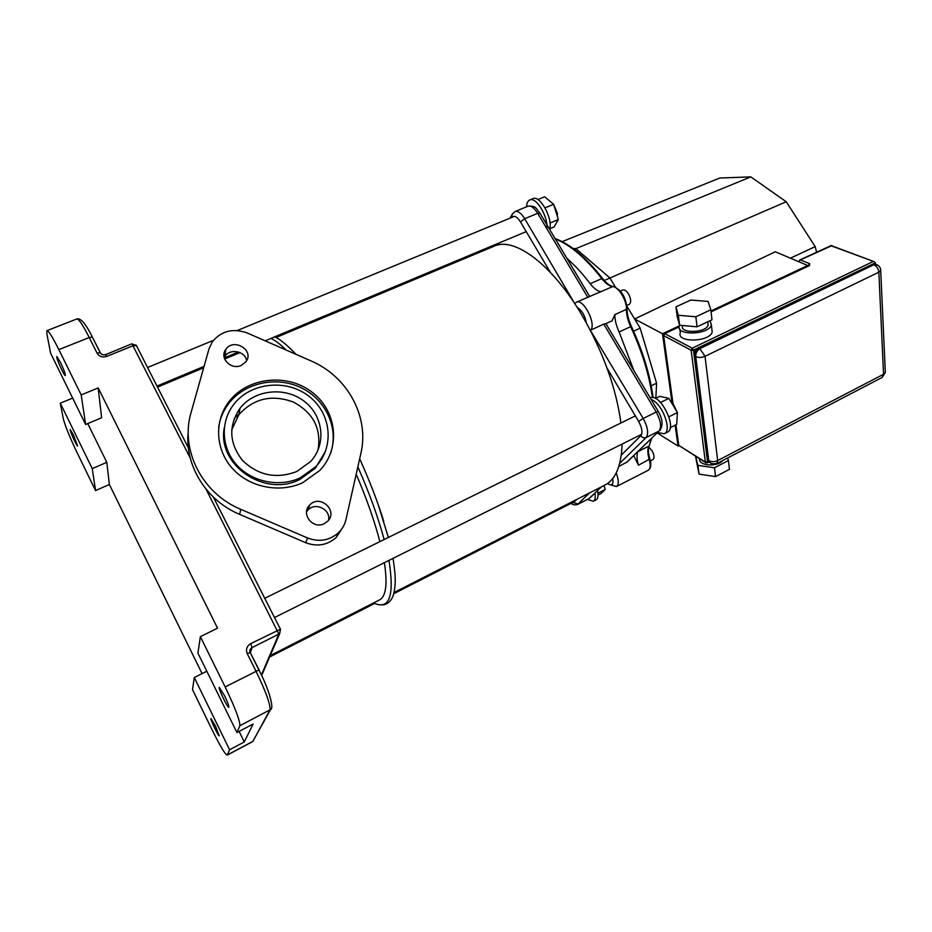 <?xml version="1.0" encoding="UTF-8"?>
<svg xmlns="http://www.w3.org/2000/svg" width="932" height="932" viewBox="0 0 932 932"><rect width="100%" height="100%" fill="white"/><g stroke="black" fill="none" stroke-linecap="round" stroke-linejoin="round"><path stroke-width="1.4" d="M379.487 599.928C385.988 596.562 387.619 584.143 384.38 562.695C387.619 584.143 385.988 596.562 379.487 599.928L270.222 655.592M379.883 541.632C374.594 521.256 366.707 498.771 356.199 474.19C366.707 498.771 374.594 521.256 379.883 541.632M231.684 429.897L238.953 414.589C253.842 398.325 272.004 394.166 293.44 402.088C313.42 412.876 321.598 428.906 317.987 450.156M81.189 394.923L58.856 349.605C52.565 337.046 48.592 330.732 46.95 330.65L46.833 333.644L50.619 353.216L85.627 424.491L81.189 394.923L98.186 387.922L217.54 628.18L200.368 636.661L197.922 653.122L236.938 732.552L239.85 725.748L270.56 709.543C274.486 708.856 268.835 688.666 258.91 669.933L259.119 670.026M236.938 732.552L253.143 724.013L244.277 741.954L229.575 749.759L194.299 677.541L192.505 689.61L212.461 730.595C220.197 746.194 225.113 754.361 227.198 755.118L252.735 741.557L254.657 738.156M206.065 489.218L278.878 634.086L279.705 633.527L280.544 629.158L250.696 643.616C246.794 646.074 245.64 649.429 247.236 653.658L255.974 671.145C265.981 691.894 270.653 704.825 269.965 709.939L252.91 741.359L227.338 754.955L229.575 749.759M259.073 669.933L250.184 652.482L258.91 669.933L225.148 686.931C235.19 707.889 240.095 720.832 239.85 725.748M225.148 686.931L200.368 636.661M85.627 424.491L101.635 417.757L98.186 387.922M87.759 423.594L106.796 462.33L109.37 484.5L95.553 490.57L92.256 468.633L60.289 403.195L72.661 398.092M92.256 468.633L106.796 462.33M194.299 677.541L206.822 671.226M239.093 731.41L244.277 741.954M202.069 673.626L109.37 484.5M60.289 403.195L63.236 418.421C65.112 425.842 69.772 437.329 77.205 452.905L95.553 490.57M73.395 434.86L77.624 445.939C76.902 446.696 69.131 429.57 70.203 429.559L73.395 434.86M60.405 362.233C63.854 369.585 65.508 374.023 65.333 375.549C64.343 376.47 55.466 356.607 56.852 356.548L60.405 362.233M224.53 695.715C227.676 702.309 229.097 706.153 228.806 707.26C227.723 708.355 217.808 687.618 219.323 687.408L224.53 695.715M215.467 725.981L219.218 735.767C218.449 736.641 209.875 718.712 211.028 718.607L215.467 725.981M234.212 418.55L239.035 414.088M322.134 458.241L321.983 459.138M324.685 453.232L324.429 454.094M325.489 451.274L315.307 468.26L299.673 479.526C264.467 497.735 216.713 464.719 224.332 427.52M300.197 477.895C279.46 487.576 252.118 482.135 236.763 465.021C221.303 447.989 220.162 422.08 233.583 404.651C250.242 382.563 285.868 378.637 308.317 395.774C331.081 412.55 335.077 446.288 315.89 466.594L300.197 477.895M218.647 427.473C219.917 418.771 223.202 410.884 228.503 403.812C244.545 382.458 276.944 375.701 301.549 387.933C326.258 399.956 339.248 428.941 330.464 453.721M302.725 482.694L319.816 470.439C341.275 447.966 336.883 410.453 311.626 391.859C286.718 372.847 247.155 377.274 228.759 401.913C214.057 421.217 215.409 449.83 232.557 468.621C249.601 487.494 279.833 493.436 302.725 482.694M310.904 360.87L247.201 332.969C232.942 327.913 221.303 330.883 212.275 341.869L209.036 348.754L191.118 412.34C179.864 449.387 201.778 493.308 240.712 509.303L307.595 537.997C319.117 542.296 329.392 540.56 338.409 532.789C342.265 529.085 344.782 524.669 345.97 519.543L360.835 453.628C369.655 416.674 347.438 376.33 310.904 360.87M241.155 365.461L245.873 361.802C254.914 350.479 233.652 337.361 225.789 349.418C219.09 357.9 230.973 370.342 241.155 365.461M324.243 523.668L327.4 521.466C338.794 511.086 320.037 493.657 309.739 505.016C300.407 513.672 312.884 529.795 324.243 523.668M296.842 471.487L310.577 461.55C326.806 444.145 323.346 415.369 303.89 401.016C284.691 386.361 254.285 389.658 239.943 408.391C228.317 425.819 229.121 443.119 242.378 460.292C258.176 475.541 276.326 479.281 296.842 471.487M306.581 511.691L307.875 510.095C315.237 501.765 330.883 509.408 328.542 520.173M224.204 357.55L224.985 356.245C230.157 348.114 245.279 351.224 246.607 360.649M342.825 527.349L336.172 537.543C327.26 545.232 317.113 546.956 305.731 542.715L239.687 514.394C205.995 500.391 184.42 465.08 188.264 431.516M695.61 456.33L697.905 465.348L714.46 467.794L728.405 460.536L727.659 457.962M699.594 458.835C698.406 465.872 717.43 467.328 722.731 460.525M728.405 460.536L729.441 469.332L715.555 476.602L699.047 474.108L695.528 456.284M697.905 465.348L699.047 474.108M714.46 467.794L715.555 476.602M675.945 306.861L677.238 316.74L679.603 325.221L697.078 326.817L711.978 319.793L710.813 309.785L708.064 301.432L690.728 300.034L675.945 306.861L678.298 315.261L695.843 316.787L710.813 309.785M679.603 325.221L678.298 315.261M697.078 326.817L695.843 316.787M682.573 325.501L682.597 325.676C679.218 333.703 706.06 333.132 708.169 325.058L707.854 322.414M679.638 325.233L679.416 325.781C675.176 335.8 708.728 335.101 711.384 325.012L710.114 320.678M679.847 329.124L680.325 332.759C676.119 342.836 709.578 342.207 712.211 332.06L711.815 328.74M696.064 352.296L694.934 350.945L696.693 351.131M875.498 264.443L875.416 262.812L874.123 261.647L831.134 245.582L799.866 259.923L799.353 261.519M655.848 398.255L656.582 383.203L640.144 328.134L634.634 319L662.489 333.749L679.416 325.792M657.223 432.961L678.018 446.044L675.141 425.225M672.065 402.974L662.489 333.749M678.787 445.659L678.018 446.044M626.945 306.244L634.634 319L775.249 251.768L808.452 265.806M710.953 310.973L808.405 265.177M816.583 252.118L815.185 246.642L790.72 258.024M815.185 246.642L786.235 201.755L609.912 277.992L575.871 248.599L572.97 248.46M615.388 287.068L609.912 277.992L604.251 280.509M612.732 478.512C613.606 484.733 611.881 486.399 607.524 483.51M577.199 307.432C581.848 310.263 584.9 315.4 586.333 322.833M574.869 303.82L524.693 218.705C521.174 213.125 517.982 210.725 515.105 211.517L512.216 214.08L511.831 217.412M574.974 303.459L576.407 302.201C583.269 298.147 596.457 323.707 590.772 330.079L603.785 324.115L656.21 412.037L643.208 418.468L590.119 329.87M483.836 250.498L481.157 251.628M611.043 484.978L616.436 486.551C618.999 484.628 618.918 480.108 616.18 473.013M603.785 324.115L605.882 323.625M627.236 461.934L618.825 466.466M613.594 286.52L612.732 286.567C618.592 286.776 626.91 300.535 626.432 309.331L614.829 314.632L612.103 320.806L605.893 323.649M576.407 302.201L612.732 286.567C609.167 286.066 605.509 283.41 601.757 278.61L590.224 283.724C593.964 288.547 597.598 291.227 601.128 291.763M590.224 283.724C582.512 273.624 574.753 265.177 566.936 258.385M633.737 455.655L638.478 465.231L649.837 458.963M637.826 451.705C636.568 454.967 636.789 459.476 638.478 465.231M633.911 370.598L619.116 331.99L631.383 326.328C628.483 319.991 627.038 314.142 627.038 308.772L627.05 308.306M614.829 314.632C614.84 319.991 616.262 325.781 619.116 331.99M786.235 201.755L750.819 176.882L719.784 178.012L562.136 241.656M750.819 176.882L574.159 249.345M633.597 331.175L640.144 328.134M651.2 385.825L656.582 383.203M626.84 305.428L629.251 304.333C631.36 302.481 631.104 299.009 628.506 293.918C626.479 290.796 624.591 289.502 622.832 290.038L620.421 291.122M650.35 460.909L652.994 459.558C654.637 458.066 654.311 455.131 652.027 450.738L648.765 447.01M557.243 216.026L557.476 213.475L553.725 204.656M554.214 206.228L557.08 215.525M549.74 228.783L554.062 226.965L558.326 219.544L553.62 204.318L544.684 196.792L537.904 199.576M549.997 223.028L558.326 219.544M545.034 207.871L553.62 204.318M546.793 228.561C548.494 217.086 536.145 196.419 529.772 199.972C527.815 200.858 526.731 203.141 526.533 206.822M549.6 229.342C553.224 219.055 540.012 194.718 532.988 198.656L529.772 199.972M676.877 411.653L672.951 403.311L670.865 401.634M671.261 402.298L676.003 410.208M660.59 402.461L668.896 398.372L659.798 396.321L655.464 398.442M670.201 427.706L676.655 424.468L677.424 412.561L668.896 398.372M668.92 416.79L677.424 412.561M657.631 432.565L664.225 433.764C672.589 430.735 661.988 402.787 651.2 399.572M664.225 433.764L667.417 432.157C677.844 428.068 659.844 392.314 650.21 397.906M620.933 422.977C616.099 387.747 603.062 351.748 581.848 315.004C551.93 264.047 514.126 236.588 494.216 246.153L275.93 337.535M394.05 592.507L604.903 485.094C615.586 479.572 621.329 465.883 622.133 444.04M597.96 493.203L605.229 489.486L603.983 485.56M598.064 495.02L600.965 493.541L605.229 489.486M587.498 499.401L593.323 501.265C595.14 500.193 595.653 497.443 594.884 493.04M593.323 501.265L596.13 499.82C598.088 498.632 598.554 495.568 597.517 490.651M383.693 521.116C377.518 501.323 369.503 480.551 359.67 458.812C366.952 474.703 374.664 494.414 378.101 504.328L388.388 537.438M373.557 602.957C389.483 610.309 394.62 596.13 388.959 560.412M384.147 539.523C378.147 517.318 369.387 493.086 357.853 466.85M286.275 350.083C280.462 344.339 275.348 340.448 270.921 338.409M250.347 652.493L251.256 648.194L252.118 647.589L278.878 634.086L261.391 675.013M250.696 643.616L252.118 647.589L250.393 652.528M250.067 651.608L251.256 648.194C249.846 649.359 249.496 650.792 250.184 652.482L247.236 653.658M101.192 353.997L100.178 352.692C101.297 354.591 103.044 355.185 105.421 354.475L106.737 356.397L133.276 345.667L136.62 345.679M58.856 349.605L89.251 337.535L92.385 337.116C85.791 323.823 80.618 317.765 76.867 318.954C78.801 318.919 82.925 325.105 89.251 337.535L97.056 353.135L100.178 352.692L92.385 337.116L100.4 352.832M97.056 353.135C99.27 356.595 102.497 357.678 106.737 356.397M105.363 354.754L131.913 343.78L190.268 458.078M131.843 344.071L136.258 345.236L188.392 447.919M307.595 537.997L305.731 542.715M240.712 509.303L239.687 514.394M695.412 354.708L694.934 350.945L698.254 349.349M831.95 245.605L800.39 259.935L809.675 263.674L808.428 265.492M875.416 262.812L693.466 350.152L691.148 350.234L692.278 348.195L693.466 350.152L707.574 462.062L707.341 462.831L705.99 462.855L705.361 462.086L708.809 461.422M798.969 261.368L799.866 259.923M679.207 326.841L664.726 333.656L663.631 335.637L664.726 333.656L692.278 348.195L873.086 261.554M675.735 424.934L678.764 445.368L705.571 462.598M675.933 424.829L678.764 445.368L705.361 462.086L691.148 350.234L663.631 335.637L672.974 403.335L671.856 402.904M711.023 311.603L809.442 265.608L711.058 311.87M809.675 263.674L809.442 265.608M695.458 356.397L708.786 460.676C711.477 462.016 714.448 461.981 717.687 460.571L716.731 463.658L711.279 463.775L708.786 460.676L695.738 356.641C695.622 353.053 697.124 350.327 700.235 348.463L873.482 264.921L877.583 265.072M873.482 264.921L699.687 348.417C696.728 350.164 695.307 352.704 695.412 356.036L695.738 356.641C698.522 357.806 701.61 357.69 705.023 356.304L717.687 460.571L883.548 374.268L885.33 372.497L885.272 371.425M874.099 264.921L876.231 264.513C879.109 265.527 880.6 267.519 880.717 270.513L878.853 272.191C878.422 268.719 876.837 266.296 874.099 264.921M699.687 348.417L705.023 356.304L878.853 272.191L883.548 374.268L882.161 377.437L885.33 372.497L880.658 269.488M576.617 499.505L573.541 502.546L571.852 502.919M607.035 368.07L638.63 421.427C642.113 427.963 642.847 432.728 640.832 435.71L621.306 455.107M512.367 217.191C514.487 215.257 517.19 216.818 520.464 221.886L550.381 272.4M498.247 244.918L499.272 242.903M520.464 221.886L524.693 218.705L537.694 213.323L587.696 297.157M626.747 462.4L658.994 431.085C661.778 427.077 660.858 420.728 656.21 412.037L658.33 411.513M605.8 323.497L658.202 411.303C662.85 419.33 663.281 425.819 659.495 430.759L660.124 430.118M619.722 463.355L646.109 437.539L658.994 431.085L626.269 462.703M640.832 435.71C642.264 437.702 644.024 438.308 646.109 437.539C648.823 433.555 647.857 427.194 643.208 418.468L638.63 421.427M601.105 487.028L590.352 497.572M573.541 502.546L578.108 504.096L588.931 498.667L577.607 504.457L589.502 492.935M540.082 213.393L537.694 213.323C534.176 207.766 530.96 205.39 528.036 206.205C536.739 205.39 536.121 209.187 539.814 212.95L589.583 296.318M652.4 397.533C649.301 374.944 642.043 351.317 630.638 326.654C627.795 320.468 626.397 314.701 626.432 309.331L627.038 308.772C625.92 297.063 621.283 289.631 613.128 286.462C609.901 285.973 606.383 283.316 602.596 278.493L601.757 278.61C585.599 257.943 570.139 244.732 555.344 238.965M602.771 278.726L602.596 278.493C586.135 257.477 570.314 244.161 555.111 238.569M651.258 438.727L649.324 445.403M637.837 451.682L648.707 446.207C647.402 449.492 647.6 454 649.278 459.732C650.816 465.313 650.443 468.843 648.159 470.31C650.932 468.365 651.515 464.649 649.907 459.185C648.218 453.36 647.961 448.921 649.126 445.869L651.748 438.25M157.52 387.106L203.677 367.779M224.659 358.995L239.978 352.587M380.827 604.88C385.708 605.171 389.448 602.934 392.046 598.134C393.817 594.861 394.877 589.513 395.226 582.104C395.215 576.209 395.156 572.423 393.036 558.385M296.085 354.393C286.392 344.351 279.227 338.514 274.567 336.883M261.647 675.56L279.705 633.527L280.334 629.007L213.358 497.094M252.735 741.557L270.56 709.543M46.95 330.65L76.867 318.954M315.307 468.26L315.89 466.594M228.503 403.812L228.759 401.913M238.953 414.589L239.943 408.391M307.875 510.095L309.739 505.016M224.985 356.245L225.789 349.418M336.172 537.543L338.409 532.789M707.784 321.773L708.169 325.058M711.384 325.012L712.211 332.06M874.123 261.647L830.587 245.582M678.531 445.147L678.939 445.822M672.741 403.23L663.386 335.427M664.236 333.598L679.242 326.538M709.066 461.934L707.341 462.831M709.427 462.482L708.53 460.42M882.161 377.437L716.731 463.658M496.43 245.372L497.257 243.741M510.2 218.088L511.575 215.339M588.931 498.667L601.443 486.853M571.036 503.338C572.877 504.923 575.067 505.295 577.607 504.457M528.036 206.205L515.105 211.517M653.099 397.626C650.093 374.897 642.847 351.131 631.372 326.317M616.436 486.551L648.159 470.31M482.31 250.615L496.861 244.522M557.476 213.475L557.056 214.64M514.452 216.329L237.31 330.51M213.381 340.378L147.559 367.499M526.231 231.625L265.142 340.832M238.429 352.005L224.297 357.911M204.073 366.369L156.995 386.069M635.356 415.882L264.746 598.297M641.659 434.289L274.509 617.532M574.566 501.533L393.735 593.719M374.641 603.447L269.628 656.99"/></g></svg>
